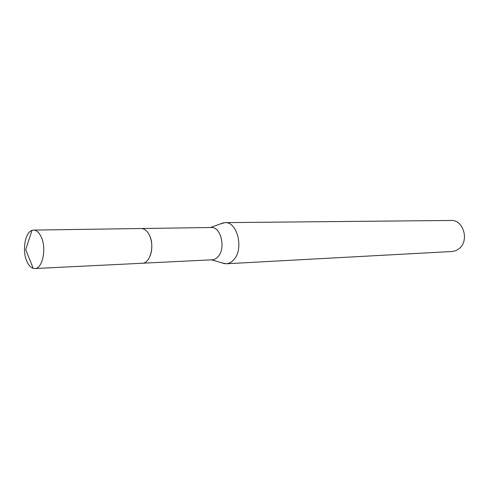 <?xml version="1.0" encoding="UTF-8"?>
<svg xmlns="http://www.w3.org/2000/svg" width="489" height="489" viewBox="0 0 489 489"><rect width="100%" height="100%" fill="white"/><g stroke="black" fill="none" stroke-linecap="round" stroke-linejoin="round"><path stroke-width="0.73" d="M142.641 263.216L212.257 259.787C214.439 259.653 216.401 258.583 218.137 256.566C226.059 248.143 220.839 226.56 211.224 227.501L141.535 228.522M221.572 262.776L226.26 263.773C229.054 263.589 231.572 262.232 233.803 259.702C244.103 249.005 237.379 221.462 224.946 222.629L220.331 223.919M226.26 263.773L452.215 251.493L456.06 250.582L459.507 248.339C469.434 240.197 463.211 219.592 451.225 220.466L224.946 222.629M150.526 254.873C152.421 248.626 152.226 242.452 149.934 236.346M41.486 237.55C39.364 232.672 36.73 230.191 33.594 230.099L31.981 230.392C25.122 232.373 22.078 250.13 26.644 260.802C28.356 264.971 30.538 267.483 33.197 268.339L34.817 268.528C42.366 268.877 46.706 249.182 41.486 237.55M34.817 268.528L142.22 263.253C150.221 263.504 154.903 245.698 149.438 235.221C147.213 230.826 144.438 228.589 141.107 228.51L33.594 230.099M211.468 259.824L224.848 263.736M210.435 227.513L223.54 222.758M33.197 268.339L25.721 249.586L31.981 230.392"/></g></svg>
